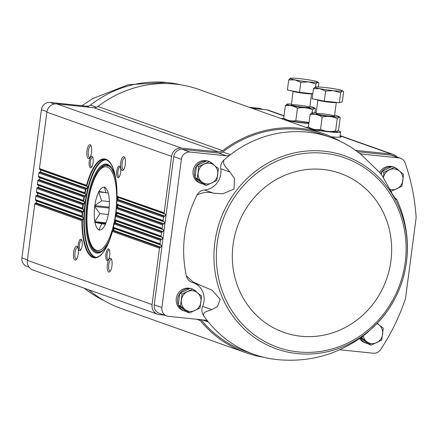 <?xml version="1.0" encoding="UTF-8"?>
<svg xmlns="http://www.w3.org/2000/svg" width="438" height="438" viewBox="0 0 438 438"><rect width="100%" height="100%" fill="white"/><g stroke="black" fill="none" stroke-linecap="round" stroke-linejoin="round"><path stroke-width="0.66" d="M84.375 288.27A115.057 107.841 109.5 0 0 91.372 293.389A115.057 107.841 109.5 0 0 104.156 300.665M180.686 84.813A115.057 107.841 109.5 0 0 166.172 82.41A115.057 107.841 109.5 0 0 90.436 105.065L96.601 107.25M262.838 109.445L260.643 108.662A8.136 7.627 109.5 0 0 258.984 108.29L249.167 107.277M383.403 177.653L383.967 172.249L394.539 167.294L392.273 166.489L381.706 171.45L381.301 174.51M360.616 337.912L368.862 344.306L371.128 345.111L362.127 338.131L362.39 336.619M192.594 289.08L190.333 288.281L179.761 293.236L178.189 305.176L187.19 312.157L189.451 312.956L180.451 305.981L182.027 294.04L192.594 289.08L201.595 296.061L200.024 308.002L189.451 312.956M209.386 161.562L207.119 160.762L196.547 165.717L194.976 177.658L203.977 184.639L206.238 185.438L197.242 178.463L198.814 166.522L209.386 161.562L218.381 168.542L216.81 180.483L206.238 185.438M34.788 203.971L81.895 220.675L83.111 219.586L36.031 202.893L35.325 203.221A0.931 0.871 109.5 0 0 34.788 203.971L27.364 260.375A9.297 8.716 109.5 0 0 32.954 270.038L157.658 314.249A9.297 8.716 109.5 0 0 159.552 314.676L164.573 315.196M36.031 202.893A1.161 1.09 109.5 0 0 36.294 200.9L35.692 200.434A0.931 0.871 109.5 0 1 35.363 199.597L35.806 196.219A0.931 0.871 109.5 0 1 36.349 195.468L37.055 195.14A1.161 1.09 109.5 0 0 37.312 193.147L36.715 192.682A0.931 0.871 109.5 0 1 36.387 191.844L36.83 188.466A0.931 0.871 109.5 0 1 37.367 187.716L38.073 187.382A1.161 1.09 109.5 0 0 38.336 185.394L37.734 184.929A0.931 0.871 109.5 0 1 37.405 184.086L37.849 180.708A0.931 0.871 109.5 0 1 38.391 179.958L39.097 179.629A1.161 1.09 109.5 0 0 39.354 177.636L38.758 177.171A0.931 0.871 109.5 0 1 38.429 176.333L38.873 172.955A0.931 0.871 109.5 0 1 39.409 172.205L40.115 171.877A1.161 1.09 109.5 0 0 40.378 169.884L39.776 169.418A0.931 0.871 109.5 0 1 39.447 168.575L46.871 112.177A9.297 8.716 109.5 0 1 56.781 103.883L93.705 107.699A6.395 5.99 109.5 0 0 97.948 106.467A116.218 108.931 109.5 0 1 198.808 89.423L323.512 133.634A116.218 108.931 109.5 0 0 222.652 150.677L97.948 106.467M284.01 115.736L268.598 110.272A9.297 8.716 109.5 0 0 266.698 109.839L252.173 108.339M88.832 289.846A116.218 108.931 109.5 0 0 121.14 308.5L245.844 352.716A116.218 108.931 109.5 0 0 263.966 357.326M368.068 343.693A11.623 10.895 -70.5 0 1 366.321 343.244L364.947 342.757A11.623 10.895 -70.5 0 1 359.686 338.574M379.642 172.408A11.623 10.895 -70.5 0 1 390.614 166.369A11.623 10.895 -70.5 0 1 392.01 166.615M339.866 349.77L373.247 353.22A8.136 7.627 109.5 0 0 380.54 349.628A202.225 189.539 109.5 0 0 405.265 299.264A6.975 6.537 109.5 0 0 405.588 297.862L416.051 218.381A6.975 6.537 109.5 0 0 416.1 216.947A202.225 189.539 109.5 0 0 405.123 162.898A8.136 7.627 109.5 0 0 400.617 158.293A8.136 7.627 109.5 0 0 398.958 157.915L361.832 154.083L359.669 153.316M359.844 153.453A5.809 5.448 109.5 0 0 360.644 153.815A5.809 5.448 109.5 0 0 361.832 154.083M222.652 150.677A6.395 5.99 109.5 0 1 218.409 151.909L181.485 148.099A9.297 8.716 109.5 0 0 171.576 156.388L164.151 212.791A0.931 0.871 109.5 0 0 164.48 213.629L165.082 214.094A1.161 1.09 109.5 0 1 164.819 216.087L164.113 216.416A0.931 0.871 109.5 0 0 163.577 217.166L163.128 220.544A0.931 0.871 109.5 0 0 163.462 221.387L164.058 221.852A1.161 1.09 109.5 0 1 163.801 223.84L163.095 224.174A0.931 0.871 109.5 0 0 162.553 224.924L162.109 228.297A0.931 0.871 109.5 0 0 162.438 229.14L163.04 229.605A1.161 1.09 109.5 0 1 162.777 231.593L162.071 231.926A0.931 0.871 109.5 0 0 161.534 232.677L161.091 236.055A0.931 0.871 109.5 0 0 161.419 236.892L162.016 237.358A1.161 1.09 109.5 0 1 161.759 239.351L161.053 239.679A0.931 0.871 109.5 0 0 160.511 240.429L160.067 243.807A0.931 0.871 109.5 0 0 160.396 244.65L160.998 245.116A1.161 1.09 109.5 0 1 160.735 247.103L160.029 247.437A0.931 0.871 109.5 0 0 159.492 248.187L152.068 304.585A9.297 8.716 109.5 0 0 157.658 314.249M245.844 352.716A116.218 108.931 109.5 0 1 200.286 320.55A6.395 5.99 109.5 0 0 199.197 319.521M396.866 156.963A9.297 8.716 109.5 0 0 393.302 154.483A9.297 8.716 109.5 0 0 391.402 154.056L355.629 150.36M340.496 141.469A116.218 108.931 109.5 0 0 323.512 133.634M400.617 158.293L392.985 155.583A8.136 7.627 109.5 0 0 391.32 155.211L357.528 151.723M201.086 319.718A115.057 107.841 109.5 0 0 246.227 351.621L253.865 354.326A115.057 107.841 109.5 0 0 278.48 359.724C311.369 362.538 340.912 353.597 367.115 332.902L379.494 320.95C389.344 309.858 396.702 297.254 401.564 283.129C406.787 267.525 408.523 251.615 406.765 235.403C405.358 222.832 402.029 210.859 396.784 199.487L396.708 199.673M166.769 315.973A8.136 7.627 109.5 0 1 161.879 307.52L181.387 159.322A8.136 7.627 109.5 0 1 190.059 152.063L226.528 155.829L218.891 153.125L182.422 149.358A8.136 7.627 109.5 0 0 173.749 156.612L154.242 304.81A8.136 7.627 109.5 0 0 159.131 313.263L166.769 315.973A8.136 7.627 109.5 0 0 168.427 316.345L204.902 320.112A5.809 5.448 109.5 0 1 206.084 320.381A5.809 5.448 109.5 0 1 208.384 322.012A115.057 107.841 109.5 0 0 253.865 354.326M218.891 153.125A5.809 5.448 109.5 0 0 222.772 151.986A115.057 107.841 109.5 0 1 323.124 134.729L330.761 137.439A115.057 107.841 109.5 0 0 230.41 154.691A115.057 107.841 109.5 0 0 223.927 160.078A9.297 8.716 109.5 0 0 220.768 168.756A18.013 16.885 109.5 0 1 204.458 189.977A9.297 8.716 109.5 0 0 197.023 195.085A115.057 107.841 109.5 0 0 186.38 275.902A9.297 8.716 109.5 0 0 191.833 282.242L200.347 285.258L193.021 281.902L186.38 275.902M164.48 213.629L117.351 196.925L117.045 196.087A49.74 16.907 -84.1 0 0 105.941 159.213A49.74 16.907 -84.1 0 0 86.554 185.279L86.905 186.128L39.776 169.418M86.817 186.041A49.395 16.792 -84.1 0 1 104.868 159.284C112.5 161.321 116.552 173.656 117.023 196.284L164.151 212.791M38.873 172.955L85.492 189.484L86.976 188.488L87.458 186.577L86.905 186.128M117.351 196.925L118.003 197.407L117.959 199.471L116.941 200.423L116.782 204.113A49.74 16.907 -84.1 0 0 116.951 200.637L163.577 217.166M85.492 189.484A49.74 16.907 -84.1 0 0 84.775 192.764L85.169 193.629L38.758 177.171M163.462 221.387L116.946 204.842L116.782 204.113L163.128 220.544M37.849 180.708L83.965 197.062L85.377 196.038L85.744 194.083L85.169 193.629M117.05 204.929L117.674 205.406L117.515 207.431L116.437 208.368L116.081 211.981A49.74 16.907 -84.1 0 0 116.437 208.57L162.553 224.924M83.965 197.062A49.74 16.907 -84.1 0 0 83.434 200.407L83.866 201.283L37.734 184.929M162.438 229.14L116.207 212.693L116.081 211.981L162.109 228.297M36.83 188.466L82.853 204.781L84.2 203.736L84.463 201.748L83.866 201.283M116.311 212.786L116.913 213.251L116.65 215.239L115.517 216.158L114.92 219.881M82.853 204.781A49.74 16.907 -84.1 0 0 82.497 208.192L82.979 209.085L36.715 192.682M161.419 236.892L115.156 220.495L114.975 219.706A49.74 16.907 -84.1 0 0 115.506 216.361L161.534 232.677M115.063 220.402L114.975 219.706L161.091 236.055M35.806 196.219L82.158 212.649L83.439 211.581L83.598 209.556L82.979 209.085M115.156 220.495L115.736 220.949L115.369 222.904L114.187 223.796L113.382 227.464M159.492 248.187L112.385 231.483L112.905 230.727A44.764 15.215 -84.1 0 0 113.617 228.083M81.895 220.675A49.74 16.907 -84.1 0 0 92.998 257.549A49.74 16.907 -84.1 0 0 112.385 231.483L112.418 231.275C107.288 248.779 101.386 257.539 94.723 257.549A49.395 16.792 -84.1 0 1 93.365 257.243A49.395 16.792 -84.1 0 1 82.344 220.002M160.396 244.65L113.579 228.05L114.137 228.499L113.656 230.415L112.905 230.727L160.029 247.437M83.111 219.586L83.154 217.516L82.514 217.034L35.692 200.434M82.158 212.649A49.74 16.907 -84.1 0 0 81.983 216.126L82.514 217.034M113.579 228.05L113.447 227.278A49.74 16.907 -84.1 0 0 114.165 223.999L160.511 240.429M113.491 227.963L113.447 227.278L160.067 243.807M105.876 254.018A5.809 1.976 -84.1 0 0 107.94 260.156A5.809 1.976 -84.1 0 0 109.752 254.894A5.809 1.976 -84.1 0 0 109.051 249.375A5.809 1.976 -84.1 0 0 105.876 254.018M107.37 264.322A6.975 2.371 -84.1 0 0 109.845 271.691A6.975 2.371 -84.1 0 0 112.018 265.379A6.975 2.371 -84.1 0 0 111.181 258.754A6.975 2.371 -84.1 0 0 107.37 264.322M78.336 244.251A5.809 1.976 -84.1 0 0 80.4 250.394A5.809 1.976 -84.1 0 0 82.213 245.132A5.809 1.976 -84.1 0 0 81.512 239.613A5.809 1.976 -84.1 0 0 78.336 244.251M73.622 252.359A6.975 2.371 -84.1 0 0 76.097 259.729A6.975 2.371 -84.1 0 0 78.271 253.416A6.975 2.371 -84.1 0 0 77.433 246.791A6.975 2.371 -84.1 0 0 73.622 252.359M340.069 136.185A18.593 1.434 -172.5 0 1 341.158 136.831A18.593 1.434 -172.5 0 1 331.429 136.82M89.242 161.392A5.809 1.976 -84.1 0 0 91.307 167.535A5.809 1.976 -84.1 0 0 93.119 162.274A5.809 1.976 -84.1 0 0 92.418 156.755A5.809 1.976 -84.1 0 0 89.242 161.392M86.987 150.814A6.975 2.371 -84.1 0 0 89.462 158.184A6.975 2.371 -84.1 0 0 91.635 151.871A6.975 2.371 -84.1 0 0 90.797 145.246A6.975 2.371 -84.1 0 0 86.987 150.814M116.782 171.159A5.809 1.976 -84.1 0 0 118.846 177.297A5.809 1.976 -84.1 0 0 120.658 172.035A5.809 1.976 -84.1 0 0 119.957 166.517A5.809 1.976 -84.1 0 0 116.782 171.159M120.735 162.783A6.975 2.371 -84.1 0 0 123.215 170.147A6.975 2.371 -84.1 0 0 125.383 163.839A6.975 2.371 -84.1 0 0 124.545 157.215A6.975 2.371 -84.1 0 0 120.735 162.783M77.811 247.519A5.875 1.998 -84.1 0 0 77.542 247.437A5.875 1.998 -84.1 0 0 75.013 252.595A5.875 1.998 -84.1 0 0 76.338 259.121A5.875 1.998 -84.1 0 0 76.612 259.093M124.923 157.943A5.875 1.998 -84.1 0 0 124.66 157.861A5.875 1.998 -84.1 0 0 122.131 163.018A5.875 1.998 -84.1 0 0 123.456 169.539A5.875 1.998 -84.1 0 0 123.73 169.517M81.835 240.243A4.867 1.653 -84.1 0 0 81.627 240.177A4.867 1.653 -84.1 0 0 79.53 244.453A4.867 1.653 -84.1 0 0 80.63 249.863A4.867 1.653 -84.1 0 0 80.844 249.846M120.28 167.146A4.867 1.653 -84.1 0 0 120.078 167.086A4.867 1.653 -84.1 0 0 117.975 171.357A4.867 1.653 -84.1 0 0 119.076 176.766A4.867 1.653 -84.1 0 0 119.289 176.749M91.175 145.974A5.875 1.998 -84.1 0 0 90.912 145.892A5.875 1.998 -84.1 0 0 88.377 151.05A5.875 1.998 -84.1 0 0 89.708 157.576A5.875 1.998 -84.1 0 0 89.982 157.549M111.559 259.482A5.875 1.998 -84.1 0 0 111.29 259.4A5.875 1.998 -84.1 0 0 108.761 264.557A5.875 1.998 -84.1 0 0 110.086 271.084A5.875 1.998 -84.1 0 0 110.36 271.056M92.741 157.384A4.867 1.653 -84.1 0 0 92.538 157.319A4.867 1.653 -84.1 0 0 90.436 161.595A4.867 1.653 -84.1 0 0 91.537 167.004A4.867 1.653 -84.1 0 0 91.75 166.987M109.374 250.005A4.867 1.653 -84.1 0 0 109.166 249.945A4.867 1.653 -84.1 0 0 107.069 254.215A4.867 1.653 -84.1 0 0 108.17 259.625A4.867 1.653 -84.1 0 0 108.383 259.608M226.528 155.829A5.809 5.448 109.5 0 0 230.41 154.691L222.772 151.986M396.784 199.487L396.532 199.087C396.943 199.312 397.627 202.077 392.503 194.313L382.566 176.322L379.691 172.468L360.562 154.006L353.28 148.745A115.057 107.841 109.5 0 0 330.761 137.439M203.183 184.02A11.623 10.895 -70.5 0 1 201.436 183.571L200.062 183.084A11.623 10.895 -70.5 0 1 193.311 169.736A11.623 10.895 -70.5 0 1 205.46 160.642A11.623 10.895 -70.5 0 1 206.856 160.883M186.396 311.538A11.623 10.895 -70.5 0 1 184.65 311.09L183.276 310.602A11.623 10.895 -70.5 0 1 176.519 297.254A11.623 10.895 -70.5 0 1 188.668 288.16A11.623 10.895 -70.5 0 1 190.065 288.401M203.473 315.453C203.221 311.188 208.159 311.451 211.784 309.6L202.652 306.365A9.297 8.716 109.5 0 0 203.473 315.453A115.057 107.841 109.5 0 0 208.384 322.012L202.257 319.839M202.652 306.365A18.013 16.885 109.5 0 0 194.242 283.09M200.347 285.258L211.987 290.148L220.194 299.296L217.385 306.677L211.784 309.6M223.927 160.078C222.405 165.389 227.054 167.978 229.901 171.992L234.516 178.562L234.001 189.041L222.843 193.799L213.591 193.213C208.094 191.62 202.575 192.244 197.023 195.085M395.706 198.797L396.532 199.087L395.366 198.409M90.436 105.065A5.809 5.448 109.5 0 1 86.554 106.204L50.08 102.437A8.136 7.627 109.5 0 0 41.413 109.692L21.9 257.894A8.136 7.627 109.5 0 0 26.795 266.348L29.067 267.153M395.016 167.655A11.623 10.895 -70.5 0 1 398.947 170.65M380.638 173.645A11.623 10.895 -70.5 0 1 381.646 171.866M382.084 171.269A11.623 10.895 -70.5 0 1 391.561 166.823M377.342 323.217A11.623 10.895 -70.5 0 1 378.678 324.596M366.321 343.244A11.623 10.895 -70.5 0 1 360.463 338.021M193.076 289.441A11.623 10.895 -70.5 0 1 197.007 292.442M184.65 311.09A11.623 10.895 -70.5 0 1 178.616 305.505M178.261 304.645A11.623 10.895 -70.5 0 1 179.706 293.657M180.144 293.06A11.623 10.895 -70.5 0 1 189.621 288.615M209.862 161.923A11.623 10.895 -70.5 0 1 213.793 164.923M201.436 183.571A11.623 10.895 -70.5 0 1 195.403 177.987M195.047 177.127A11.623 10.895 -70.5 0 1 196.492 166.139M196.93 165.542A11.623 10.895 -70.5 0 1 206.407 161.096M196.547 165.717L198.814 166.522M194.976 177.658L197.242 178.463M217.741 174.565A10.457 9.806 -70.5 0 1 211.669 183.013A10.457 9.806 -70.5 0 1 201.885 182A10.457 9.806 -70.5 0 1 198.168 172.539A10.457 9.806 -70.5 0 1 204.239 164.091A10.457 9.806 -70.5 0 1 214.023 165.104A10.457 9.806 -70.5 0 1 217.741 174.565M179.761 293.236L182.027 294.04M178.189 305.176L180.451 305.981M200.949 302.083A10.457 9.806 -70.5 0 1 194.877 310.531A10.457 9.806 -70.5 0 1 185.093 309.518A10.457 9.806 -70.5 0 1 181.381 300.063A10.457 9.806 -70.5 0 1 187.453 291.609A10.457 9.806 -70.5 0 1 197.237 292.622A10.457 9.806 -70.5 0 1 200.949 302.083M360.912 337.698L362.127 338.131M377.151 323.414L383.272 328.215L381.695 340.151L371.128 345.111M376.954 323.611A10.457 9.806 -70.5 0 1 378.914 324.772A10.457 9.806 -70.5 0 1 382.626 334.232A10.457 9.806 -70.5 0 1 376.554 342.68A10.457 9.806 -70.5 0 1 366.77 341.673A10.457 9.806 -70.5 0 1 363.222 335.995M394.539 167.294L403.535 174.269L401.964 186.21L391.391 191.171L390.121 190.152M390.504 190.853L391.391 191.171M381.706 171.45L383.967 172.249M383.42 177.68A10.457 9.806 -70.5 0 1 389.393 169.824A10.457 9.806 -70.5 0 1 399.177 170.831A10.457 9.806 -70.5 0 1 402.894 180.292A10.457 9.806 -70.5 0 1 396.823 188.74A10.457 9.806 -70.5 0 1 389.574 189.123M108.23 193.032L105.886 192.786L104.485 187.092A21.736 7.386 95.9 0 1 104.786 187.201L104.846 187.53A21.44 7.287 -84.1 0 1 106.483 189.008A21.44 7.287 -84.1 0 1 108.651 194.817L108.788 194.866A21.736 7.386 95.9 0 1 108.92 195.583L108.865 196.005A21.44 7.287 -84.1 0 1 108.947 210.366L109.007 210.7A21.736 7.386 95.9 0 1 108.887 211.609L108.75 211.872A21.44 7.287 -84.1 0 1 105.06 224.897L105.005 225.318A21.736 7.386 95.9 0 1 104.704 225.882L104.567 225.833A21.44 7.287 -84.1 0 1 102.372 228.784A21.44 7.287 -84.1 0 1 99.267 229.895L99.13 230.153A21.736 7.386 95.9 0 1 98.829 230.049L101.802 223.807L105.399 224.179M99.169 230.081L98.829 230.049M101.802 223.807L94.827 222.378A21.736 7.386 95.9 0 1 94.696 221.661L99.979 213.651L108.306 214.511M105.7 223.506L94.827 222.378M105.98 222.827L94.696 221.661M99.979 213.651L94.608 206.55A21.736 7.386 95.9 0 1 94.728 205.636L101.671 200.801L109.363 201.595M109.177 208.05L94.608 206.55M109.248 207.136L94.728 205.636M101.671 200.801L98.61 191.932A21.736 7.386 95.9 0 1 98.906 191.362L105.886 192.786M104.967 192.589L98.61 191.932M94.964 222.427A21.44 7.287 -84.1 0 0 98.769 229.715M94.668 206.878A21.44 7.287 -84.1 0 0 94.75 221.245M98.555 192.348A21.44 7.287 -84.1 0 0 94.865 205.378M104.348 187.355A21.44 7.287 -84.1 0 0 99.048 191.411M308.555 127.168A17.432 1.347 7.5 0 0 306.085 127.458M310.63 129.068A17.432 1.347 7.5 0 0 329.54 131.887A17.432 1.347 7.5 0 0 340.611 132.084A17.432 1.347 7.5 0 0 337.906 130.984M313.471 88.7L312.146 98.725L324.262 101.129L339.33 102.684L342.281 101.84L343.6 91.81L343.053 91.17L342.286 91.005L340.649 92.659L333.28 90.65L325.582 91.104L319.691 88.668L313.471 88.7L315.108 87.047A13.945 1.079 -172.5 0 1 324.115 87.403A13.945 1.079 -172.5 0 1 337.703 89.379A13.945 1.079 -172.5 0 1 342.417 90.688A13.945 1.079 -172.5 0 1 342.286 91.005A13.945 1.079 -172.5 0 1 333.28 90.65A13.945 1.079 -172.5 0 1 319.691 88.668A13.945 1.079 -172.5 0 1 315.015 87.08A13.945 1.079 -172.5 0 1 315.108 87.047M337.265 102.47A13.074 1.007 -172.5 0 1 324.416 101.145M324.125 101.101A13.074 1.007 -172.5 0 1 315.196 99.333M324.262 101.129L325.582 91.104M339.33 102.684L340.649 92.659M334.616 115.298A13.879 1.073 -172.5 0 1 338.946 116.524A13.879 1.073 -172.5 0 1 325.155 115.933A13.879 1.073 -172.5 0 1 311.675 112.938A13.879 1.073 -172.5 0 1 316.181 112.873M322.237 113.792A9.297 0.717 -172.5 0 1 334.479 116.136A9.297 0.717 -172.5 0 1 325.199 115.583A9.297 0.717 -172.5 0 1 316.094 113.716A9.297 0.717 -172.5 0 1 322.237 113.792M337.238 118.545L339.642 117.056L340.189 117.702L338.558 130.091L337.03 131.712L335.607 130.94C330.367 132.035 325.346 131.515 320.545 129.385L322.176 116.99C327.416 115.895 332.442 116.415 337.238 118.545L335.607 130.94M311.675 112.938L310.06 114.586C314.303 113.77 318.338 114.57 322.176 116.99M320.545 129.385C316.302 130.201 312.267 129.402 308.429 126.982L309.671 128.153A13.879 1.073 -172.5 0 0 319.357 130.321A13.879 1.073 -172.5 0 0 333.767 131.876A13.879 1.073 -172.5 0 0 336.942 131.745L337.03 131.712M308.429 126.982L310.06 114.586M283.813 118.397A17.432 1.347 7.5 0 0 281.344 118.682M285.888 120.297A17.432 1.347 7.5 0 0 308.889 123.472M315.502 86.976L315.907 83.888L308.538 81.879L300.84 82.333L294.944 79.897L288.724 79.93L287.405 89.954L299.521 92.358L312.809 93.732M312.524 93.699A13.074 1.007 -172.5 0 1 299.669 92.374M299.384 92.33A13.074 1.007 -172.5 0 1 290.454 90.562M299.521 92.358L300.84 82.333M288.724 79.93L290.367 78.276A13.945 1.079 -172.5 0 1 299.373 78.626A13.945 1.079 -172.5 0 1 312.962 80.608A13.945 1.079 -172.5 0 1 317.676 81.911A13.945 1.079 -172.5 0 1 317.545 82.229L315.907 83.888M318.344 86.948L318.859 83.039L317.545 82.229A13.945 1.079 -172.5 0 1 308.538 81.879A13.945 1.079 -172.5 0 1 294.944 79.897A13.945 1.079 -172.5 0 1 290.268 78.303A13.945 1.079 -172.5 0 1 290.367 78.276M309.874 106.527A13.879 1.073 -172.5 0 1 314.205 107.753A13.879 1.073 -172.5 0 1 300.413 107.162A13.879 1.073 -172.5 0 1 286.934 104.162A13.879 1.073 -172.5 0 1 291.434 104.096M297.495 105.016A9.297 0.717 -172.5 0 1 309.732 107.365A9.297 0.717 -172.5 0 1 300.457 106.812A9.297 0.717 -172.5 0 1 291.352 104.945A9.297 0.717 -172.5 0 1 297.495 105.016M286.934 104.162L285.319 105.815C289.556 105 293.597 105.799 297.435 108.219C302.674 107.124 307.695 107.638 312.497 109.774L314.9 108.285L315.448 108.925L314.938 112.807M309.02 122.476L295.803 120.609L297.435 108.219M312.091 112.84L312.497 109.774M295.803 120.609C291.56 121.43 287.525 120.631 283.687 118.211L284.93 119.382A13.879 1.073 -172.5 0 0 294.555 121.54A13.879 1.073 -172.5 0 0 308.938 123.1M283.687 118.211L285.319 105.815M86.554 185.279L39.447 168.575M87.458 186.577L40.378 169.884M86.976 188.488L40.115 171.877M164.819 216.087L117.959 199.471M165.082 214.094L118.003 197.407M164.113 216.416L117.296 199.816M86.226 188.805L39.409 172.205M84.775 192.764L38.429 176.333M85.744 194.083L39.354 177.636M85.377 196.038L39.097 179.629M163.801 223.84L117.515 207.431M164.058 221.852L117.674 205.406M163.095 224.174L116.831 207.771M84.654 196.361L38.391 179.958M83.434 200.407L37.405 184.086M84.463 201.748L38.336 185.394M84.2 203.736L38.073 187.382M162.777 231.593L116.65 215.239M163.04 229.605L116.913 213.251M162.071 231.926L115.944 215.573M83.499 204.07L37.367 187.716M82.497 208.192L36.387 191.844M83.598 209.556L37.312 193.147M83.439 211.581L37.055 195.14M161.759 239.351L115.369 222.904M162.016 237.358L115.736 220.949M161.053 239.679L114.641 223.227M82.76 211.921L36.349 195.468M82.453 219.931L35.325 203.221M160.735 247.103L113.656 230.415M83.154 217.516L36.294 200.9M160.998 245.116L114.137 228.499M81.983 216.126L35.363 199.597M152.068 304.585L27.364 260.375M391.402 154.056L340.112 135.868M283.983 115.971L266.698 109.839M200.286 320.55L196.646 319.258M171.576 156.388L46.871 112.177M181.485 148.099L56.781 103.883M218.409 151.909L93.705 107.699M339.965 136.99A18.593 1.434 -172.5 0 1 340.353 137.132M82.645 211.992A49.395 16.792 -84.1 0 0 82.404 216.941M83.384 204.135A49.395 16.792 -84.1 0 0 82.875 208.992M84.529 196.427A49.395 16.792 -84.1 0 0 83.767 201.195M86.1 188.866A49.395 16.792 -84.1 0 0 85.076 193.541M105.613 159.416A49.395 16.792 -84.1 0 0 84.709 205.964A49.395 16.792 -84.1 0 0 94.887 257.396A49.395 16.792 -84.1 0 0 95.479 257.571M100.455 251.949L98.451 251.74A43.351 14.733 -84.1 0 0 99.497 251.965A43.351 14.733 -84.1 0 0 100.313 251.981M109.204 165.871A43.351 14.733 -84.1 0 0 108.405 165.723A43.351 14.733 -84.1 0 0 107.321 165.728M97.866 251.653A43.4 14.75 -84.1 0 0 98.046 251.719A43.4 14.75 -84.1 0 0 100.395 251.976M109.286 165.898A43.4 14.75 -84.1 0 0 106.741 165.701M116.114 181.168L114.696 175.2L111.652 168.422L108.58 165.471A44.003 14.958 -84.1 0 0 87.835 202.455A44.003 14.958 -84.1 0 0 96.42 252.151A44.003 14.958 -84.1 0 0 99.623 252.25L103.215 250.005L107.644 243.884L110.201 238.42M115.856 179.405A44.764 15.215 -84.1 0 0 90.031 187.765A44.764 15.215 -84.1 0 0 95.818 252.857A44.764 15.215 -84.1 0 0 109.588 240.095M114.761 223.172A44.764 15.215 -84.1 0 0 115.276 220.588M116.119 215.485A44.764 15.215 -84.1 0 0 116.47 212.906M117.012 207.678A44.764 15.215 -84.1 0 0 117.209 205.05M117.433 199.744A44.764 15.215 -84.1 0 0 117.461 197.001M106.763 159.832A49.045 16.671 -84.1 0 0 85.295 204.77A49.045 16.671 -84.1 0 0 95.26 257.084A49.045 16.671 -84.1 0 0 96.688 257.402M398.958 157.915L391.32 155.211M161.879 307.52L154.242 304.81M181.387 159.322L173.749 156.612M190.059 152.063L182.422 149.358M370.176 169.752A102.388 95.966 109.5 0 0 221.601 216.575A102.388 95.966 109.5 0 0 297.325 353.592A102.388 95.966 109.5 0 0 399.697 288.193A102.388 95.966 109.5 0 0 370.176 169.752M298.152 351.906A100.477 94.175 109.5 0 0 399.166 211.335A100.477 94.175 109.5 0 0 236.367 194.521A100.477 94.175 109.5 0 0 298.152 351.906M300.999 336.247A84.364 79.075 109.5 0 0 385.818 218.217A84.364 79.075 109.5 0 0 249.118 204.097A84.364 79.075 109.5 0 0 300.999 336.247M229.901 171.992L220.768 168.756M213.591 193.213L204.458 189.977M258.984 108.29L261.984 109.358M21.9 257.894L27.43 259.854M41.413 109.692L46.954 111.657M50.08 102.437L54.422 103.976M86.554 106.204L89.555 107.272M87.983 203.725A42.07 14.301 -84.1 0 0 103.976 247.087A42.07 14.301 -84.1 0 0 113.458 175.058A42.07 14.301 -84.1 0 0 87.983 203.725M111.29 167.918A43.236 14.695 -84.1 0 0 107.337 165.728C102.656 162.564 90.244 179.191 87.918 203.681C84.775 227.459 88.804 250.914 98.451 251.74A43.236 14.695 -84.1 0 0 102.771 250.41M334.512 116.086L336.307 102.432A9.297 0.717 -172.5 0 1 328.5 102.103A9.297 0.717 -172.5 0 1 318.393 100.302A9.297 0.717 -172.5 0 1 317.873 100.001L316.077 113.661M309.77 107.315L311.566 93.661A9.297 0.717 -172.5 0 1 303.758 93.332A9.297 0.717 -172.5 0 1 293.652 91.531A9.297 0.717 -172.5 0 1 293.131 91.23L291.33 104.89M81.977 105.733L92.637 98.621L128.219 84.715L166.172 82.41M84.167 288.193L91.372 293.389M393.302 154.483L340.145 135.638M100.422 251.965L99.497 251.965M109.308 165.914L108.405 165.723M112.823 230.766L113.568 228.039M114.701 223.199L115.232 220.549M116.07 215.512L116.42 212.873M116.962 207.705L117.16 205.017M117.384 199.772L117.411 196.963M109.336 165.936L107.337 165.728M340.611 132.084L339.943 137.176M342.417 90.688L343.053 91.17M338.946 116.524L339.625 117.045M317.676 81.911L318.311 82.399M314.205 107.753L314.884 108.268"/></g></svg>
